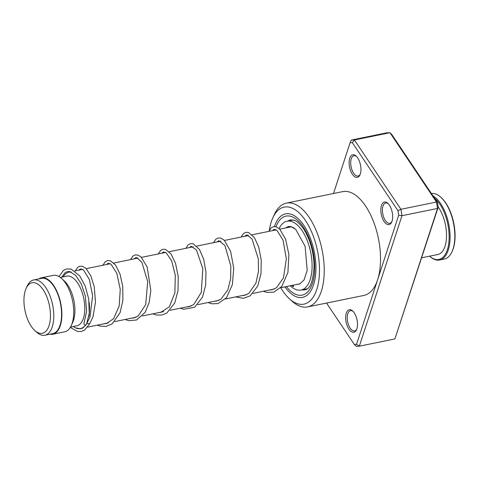 <?xml version="1.0" encoding="UTF-8"?>
<svg xmlns="http://www.w3.org/2000/svg" width="479" height="479" viewBox="0 0 479 479"><rect width="100%" height="100%" fill="white"/><g stroke="black" fill="none" stroke-linecap="round" stroke-linejoin="round"><path stroke-width="0.72" d="M23.95 299.734A25.794 12.466 -101.5 0 0 34.757 330.48A25.794 12.466 -101.5 0 0 50.457 316.326A25.794 12.466 -101.5 0 0 41.236 287.214A25.794 12.466 -101.5 0 0 26.159 288.328A25.794 12.466 -101.5 0 0 23.95 299.734M34.757 330.48L36.608 332.163A28.213 13.634 -101.5 0 0 44.918 335.252A28.213 13.634 -101.5 0 0 53.774 316.679A28.213 13.634 -101.5 0 0 33.638 279.964A28.213 13.634 -101.5 0 0 27.201 286.059L26.159 288.328M44.918 335.252L52.72 333.659A28.213 13.634 -101.5 0 0 61.575 315.086A28.213 13.634 -101.5 0 0 41.439 278.371L33.638 279.964M73.329 326.516A28.788 13.915 -101.5 0 0 80.496 328.576A28.788 13.915 -101.5 0 0 85.573 324.966M88.86 316.505A28.788 13.915 -101.5 0 0 89.531 309.632A28.788 13.915 -101.5 0 0 89.13 302.231M70.473 327.097L76.844 325.798A25.333 12.244 -101.5 0 0 84.795 309.123A25.333 12.244 -101.5 0 0 66.713 276.149L60.342 277.449M50.008 334.21A28.788 13.915 -101.5 0 0 52.834 334.222L64.689 331.803A28.788 13.915 -101.5 0 0 71.257 325.582L72.742 322.337A25.333 12.244 -101.5 0 0 74.916 311.14A25.333 12.244 -101.5 0 0 64.3 280.939L61.659 278.538A28.788 13.915 -101.5 0 0 53.181 275.383L41.326 277.802A28.788 13.915 -101.5 0 0 38.727 278.922M71.257 325.582A28.788 13.915 -101.5 0 0 73.724 312.853A28.788 13.915 -101.5 0 0 61.659 278.538M52.834 334.222A28.788 13.915 -101.5 0 0 61.869 315.272A28.788 13.915 -101.5 0 0 41.326 277.802M71.269 272.084A28.788 13.915 -101.5 0 0 68.982 272.162A28.788 13.915 -101.5 0 0 63.198 276.868M354.244 312.829A11.514 5.568 78.5 0 1 356.514 329.78A11.514 5.568 78.5 0 1 348.916 329.139A11.514 5.568 78.5 0 1 345.976 314.332A11.514 5.568 78.5 0 1 352.67 310.961A11.514 5.568 78.5 0 1 354.244 312.829M353.119 311.404A10.364 5.012 -101.5 0 0 350.496 310.631A10.364 5.012 -101.5 0 0 347.245 317.433A10.364 5.012 -101.5 0 0 350.173 328.121A10.364 5.012 -101.5 0 0 354.64 330.941A10.364 5.012 -101.5 0 0 356.753 329.199M357.699 157.92A11.514 5.568 78.5 0 1 359.969 174.871A11.514 5.568 78.5 0 1 352.37 174.23A11.514 5.568 78.5 0 1 349.43 159.423A11.514 5.568 78.5 0 1 356.125 156.052A11.514 5.568 78.5 0 1 357.699 157.92M356.574 156.495A10.364 5.012 -101.5 0 0 353.951 155.717A10.364 5.012 -101.5 0 0 350.7 162.519A10.364 5.012 -101.5 0 0 353.628 173.212A10.364 5.012 -101.5 0 0 358.094 176.032A10.364 5.012 -101.5 0 0 360.202 174.29M389.415 205.186A11.514 5.568 78.5 0 1 391.678 222.136A11.514 5.568 78.5 0 1 384.086 221.496A11.514 5.568 78.5 0 1 381.14 206.683A11.514 5.568 78.5 0 1 387.84 203.318A11.514 5.568 78.5 0 1 389.415 205.186M388.289 203.761A10.364 5.012 -101.5 0 0 385.667 202.982A10.364 5.012 -101.5 0 0 382.416 209.784A10.364 5.012 -101.5 0 0 385.338 220.478A10.364 5.012 -101.5 0 0 389.81 223.292A10.364 5.012 -101.5 0 0 391.918 221.555M280.718 287.723A49.517 23.932 -101.5 0 0 282.58 290.693A49.517 23.932 -101.5 0 0 289.352 298.722A49.517 23.932 -101.5 0 0 318.152 284.239A49.517 23.932 -101.5 0 0 305.494 220.556A49.517 23.932 -101.5 0 0 272.838 217.807A49.517 23.932 -101.5 0 0 269.342 230.315M272.838 217.807L274.323 214.568A52.971 25.603 78.5 0 1 286.412 203.114A52.971 25.603 78.5 0 1 309.26 217.508A52.971 25.603 78.5 0 1 324.217 272.162A52.971 25.603 78.5 0 1 307.59 306.925A52.971 25.603 78.5 0 1 291.986 301.123L289.352 298.722M284.921 286.867A42.607 20.591 -101.5 0 0 302.554 297.375A42.607 20.591 -101.5 0 0 315.924 269.414A42.607 20.591 -101.5 0 0 303.896 225.453A42.607 20.591 -101.5 0 0 285.52 213.874A42.607 20.591 -101.5 0 0 274.449 226.573A42.607 20.591 -101.5 0 1 285.52 213.874A42.607 20.591 -101.5 0 1 303.896 225.453A42.607 20.591 -101.5 0 1 315.924 269.414A42.607 20.591 -101.5 0 1 302.554 297.375A42.607 20.591 -101.5 0 1 284.921 286.867M326.534 303.057L354.28 344.407L356.532 344.329L377.626 279.766A52.971 25.603 -101.5 0 0 365.567 206.018A52.971 25.603 -101.5 0 0 342.719 191.624L286.412 203.114M307.59 306.925L363.896 295.435A52.971 25.603 -101.5 0 0 377.626 279.766L398.714 215.203L397.977 210.67L352.334 142.652L350.089 142.73L333.498 193.51M352.334 142.652L354.406 139.964L400.923 209.287L401.971 215.7L359.34 346.179L394.906 338.922L437.531 208.443L436.483 202.03L389.966 132.707L386.787 132.821L351.227 140.078L354.406 139.964L389.966 132.707L391.852 134.593L437.489 202.605L438.231 207.138L394.906 338.922M356.532 344.329L359.34 346.179L356.16 346.293L354.28 344.407M398.714 215.203L401.971 215.7L437.531 208.443L438.231 207.138M397.977 210.67L400.923 209.287L436.483 202.03L437.489 202.605M273.611 229.567A42.607 20.591 -101.5 0 0 273.407 230.453A42.607 20.591 -101.5 0 1 273.611 229.567M351.227 140.078L350.089 142.73M293.723 286.592L292.926 285.233M87.148 322.81L87.286 323.397L89.651 323.906L93.016 316.739L95.489 302.075L94.255 286.777L90.812 275.76L85.992 268.468L82.574 266.33L79.795 266.222L77.706 267.288L75.239 270.886M59.013 276.569L63.42 270.431L66.425 268.959L71.084 269.078L79.777 275.964L85.304 286.268L88.699 299.004L89.268 313.23L86.507 324.427A1.383 1 -156 0 1 85.358 324.954A1.383 1 -156 0 1 84.053 324.133A1.383 1 -156 0 1 83.963 323.355L86.645 311.182L85.298 295.86L81.346 284.041L75.7 275.395L69.575 271.551L67.389 271.569L65.108 272.623L61.767 277.161M285.544 227.974A29.369 14.19 78.5 0 1 288.166 226.854A29.369 14.19 78.5 0 1 294.112 228.052M279.131 228.531A35.123 16.975 78.5 0 1 287.017 221.208A35.123 16.975 78.5 0 1 305.201 236.015A35.123 16.975 78.5 0 1 311.859 271.072A35.123 16.975 78.5 0 1 301.063 290.04A35.123 16.975 78.5 0 1 290.268 285.777M297.585 284.478A29.369 14.19 78.5 0 1 297.052 284.394M440.83 197.252L441.363 197.731A32.704 15.807 78.5 0 1 451.218 213.969A32.704 15.807 78.5 0 1 452.266 251.176L451.966 251.822A33.398 16.142 -101.5 0 0 450.901 213.832A33.398 16.142 -101.5 0 0 440.83 197.252A33.398 16.142 -101.5 0 0 431.393 193.522M433.01 195.935A33.398 16.142 78.5 0 1 446.159 214.796A33.398 16.142 78.5 0 1 439.602 260.007A33.398 16.142 78.5 0 1 429.765 256.349L429.573 256.175A32.704 15.807 -101.5 0 0 446.907 251.026A32.704 15.807 -101.5 0 0 445.29 215.179A32.704 15.807 -101.5 0 0 434.483 198.132M438.225 207.102A27.638 13.358 78.5 0 1 443.285 217.071A27.638 13.358 78.5 0 1 437.86 254.487L421.682 257.786M439.602 260.007L444.344 259.043A33.398 16.142 -101.5 0 0 451.966 251.822M274.928 230.142A40.308 19.477 78.5 0 1 275.126 229.399M275.988 226.765A40.308 19.477 78.5 0 1 303.363 227.082A40.308 19.477 78.5 0 1 312.943 281.868A40.308 19.477 78.5 0 1 286.436 286.556M301.986 289.849A35.697 17.256 -101.5 0 0 305.129 289.795C310.314 288.999 313.302 280.82 314.086 265.258C313.506 251.176 309.973 239.033 303.488 228.842C300.345 224.334 297.399 221.514 294.639 220.388L290.855 219.837A35.697 17.256 -101.5 0 0 287.945 221.023M300.207 283.748L280.694 287.729M274.275 289.041L253.038 293.376M246.619 294.681L225.375 299.016M218.957 300.327L197.719 304.662M191.295 305.973L170.057 310.302M163.638 311.613L142.401 315.948M135.982 317.26L114.738 321.589M108.32 322.9L87.729 327.103M82.436 328.181L80.496 328.576M291.022 226.854L279.796 229.148M276.275 229.866L252.134 234.794M248.613 235.512L224.477 240.434M220.951 241.153L196.821 246.08M193.294 246.799L169.159 251.72M165.638 252.439L141.497 257.367M137.976 258.085L113.84 263.007M110.314 263.725L86.178 268.653M82.657 269.372L74.838 270.964M70.617 271.827L68.982 272.162M285.58 227.95L288.388 226.477L290.873 226.531L295.735 229.369L305.123 246.32L307.195 270.413L304.033 279.952L299.746 283.969L296.848 284.436M87.298 322.415L90.016 316.87L92.633 295.687L89.351 279.485L83.538 269.988L80.526 268.887L78.76 270.168M103.781 323.828L106.566 323.499L113.601 318.697L119.205 305.937L120.241 289.334L116.81 273.311L110.978 264.168L108.2 263.24L106.422 264.522M131.444 318.182L133.509 318.014L138.221 315.966L145.688 304.584L147.712 281.61L141.874 262.336L136.766 257.606L135.826 257.6L134.078 258.882M159.1 312.542L160.627 312.452L169.38 306.811L174.883 292.831L175.29 275.221L171.626 260.786L166.135 252.762L163.513 251.954L161.74 253.235M186.756 306.895L189.307 306.626L193.803 304.482L201.3 292.376L202.839 268.713L196.438 249.918L191.175 246.314L189.397 247.595M214.418 301.255L216.28 301.117L220.999 299.177L227.86 289.813L230.644 278.616L230.83 266.096L224.92 245.517L218.819 240.674L217.059 241.949M242.081 295.609L244.553 295.357L248.787 293.447L255.966 283.029L258.456 271.527L258.343 258.953L252.032 239.027L247.374 235.027L246.493 235.021L244.715 236.303M269.731 289.969L271.844 289.789L276.569 287.711L283.472 277.796L286.364 258.804L283.029 240.153L276.964 230.333L274.126 229.387L272.377 230.662M85.867 324.93L83.035 327.84L80.598 328.81L75.652 327.905M89.651 323.906L84.478 330.199L81.244 331.504L77.364 331.444L70.275 327.426M97.357 325.139L100.231 326.127L106.069 326.421L112.236 323.816L120.103 312.631L122.905 300.129L122.756 286.502L120.031 274.084L115.511 264.965L110.266 260.696L107.691 260.522L105.284 261.708L102.895 265.24M125.019 319.493L128.773 320.679L136.551 320.014L145.137 312.35L149.208 302.399L150.819 290.4L147.203 267.078L141.06 256.948L137.868 255.032L135.09 254.936L133.006 256.014L130.557 259.6M152.681 313.853L156.543 315.056L161.932 315.038L166.908 312.973L174.739 302.997L178.038 290.478L178.206 276.479L175.595 263.528L171.015 253.93L165.53 249.391L163.076 249.224L160.663 250.367L158.214 253.954M180.338 308.207L183.601 309.29L194.66 307.267L202.485 297.16L205.647 285.227L205.958 271.88L203.695 259.313L199.539 249.583L193.247 243.763L190.564 243.613L188.265 244.775L185.876 248.314M207.994 302.566L212.059 303.806L218.035 303.566L226.549 297.657L232.393 284.616L233.734 268.072L230.585 251.253L224.304 240.26L220.747 238.075L218.418 237.931L215.897 239.153L213.532 242.667M235.656 296.92L243.416 298.321L250.182 295.842L257.738 286.029L260.989 273.766L261.229 260.037L258.774 247.236L254.379 237.554L248.523 232.465L245.961 232.309L243.554 233.512L241.194 237.021M263.318 291.274L266.923 292.429L273.826 292.148L281.766 286.496L287.921 272.401L288.903 254.553L285.562 239.027L279.568 228.932L276.167 226.818L273.497 226.693L271.3 227.794L268.851 231.381M291.232 285.58L293.525 286.532M307.344 288.759L301.063 290.04M293.304 219.927L287.017 221.208"/></g></svg>
